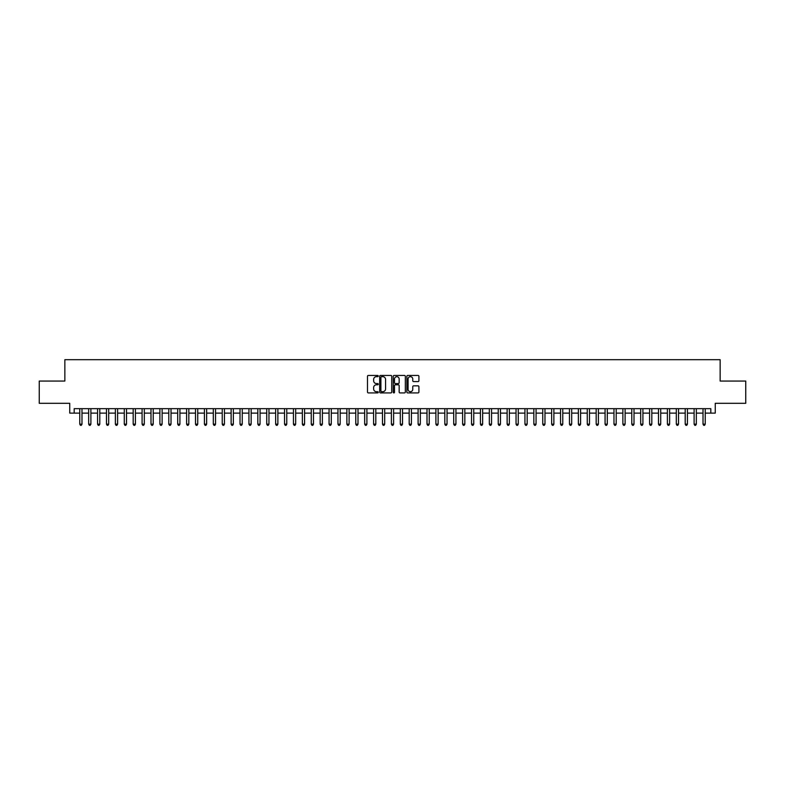 <?xml version="1.0" encoding="UTF-8"?>
<svg xmlns="http://www.w3.org/2000/svg" width="785" height="785" viewBox="0 0 785 785"><rect width="100%" height="100%" fill="white"/><g stroke="black" fill="none" stroke-linecap="round" stroke-linejoin="round"><path stroke-width="1.18" d="M378.252 376.044A0.608 0.608 0 0 0 377.644 375.436L368.361 375.436A0.873 0.873 0 0 0 367.488 376.309L367.488 392.039A0.873 0.873 0 0 0 368.361 392.912L377.644 392.912A0.608 0.608 0 0 0 378.252 392.304A0.608 0.608 0 0 0 377.644 391.695L376.437 391.695A2.797 2.797 0 0 1 373.64 388.899L373.64 387.584A2.797 2.797 0 0 1 376.437 384.787L377.644 384.787A0.608 0.608 0 0 0 378.252 384.179A0.608 0.608 0 0 0 377.644 383.561L376.437 383.561A2.797 2.797 0 0 1 373.64 380.764L373.64 379.459A2.797 2.797 0 0 1 376.437 376.663L377.644 376.663A0.608 0.608 0 0 0 378.252 376.044M418.042 381.598A0.873 0.873 0 0 0 418.915 380.725L418.915 376.309A0.873 0.873 0 0 0 418.042 375.436L407.729 375.436A0.873 0.873 0 0 0 406.856 376.309L406.856 392.039A0.873 0.873 0 0 0 407.729 392.912L418.042 392.912A0.873 0.873 0 0 0 418.915 392.039L418.915 386.711A0.873 0.873 0 0 0 418.042 385.837L413.626 385.837A0.873 0.873 0 0 0 412.753 386.711L412.753 389.35A2.335 2.335 0 0 1 410.418 391.695A2.335 2.335 0 0 1 408.082 389.35L408.082 378.998A2.335 2.335 0 0 1 410.418 376.663A2.335 2.335 0 0 1 412.753 378.998L412.753 380.725A0.873 0.873 0 0 0 413.626 381.598L418.042 381.598M74.192 413.116L74.192 408.661L710.808 408.661L710.808 413.116L715.253 413.116L715.253 403.313L745.75 403.313L745.75 381.059L720.149 381.059L720.149 359.687L64.851 359.687L64.851 381.059L39.25 381.059L39.25 403.313L69.747 403.313L69.747 413.116L79.766 413.116M391.735 376.309A0.873 0.873 0 0 0 390.861 375.436L380.548 375.436A0.873 0.873 0 0 0 379.675 376.309L379.675 392.039A0.873 0.873 0 0 0 380.548 392.912L390.861 392.912A0.873 0.873 0 0 0 391.735 392.039L391.735 376.309M394.139 375.436L404.452 375.436A0.873 0.873 0 0 1 405.325 376.309L405.325 392.039A0.873 0.873 0 0 1 404.452 392.912L400.036 392.912A0.873 0.873 0 0 1 399.163 392.039L399.163 385.661A0.873 0.873 0 0 0 398.289 384.787L395.365 384.787A0.873 0.873 0 0 0 394.492 385.661L394.492 392.304A0.608 0.608 0 0 1 393.874 392.912A0.608 0.608 0 0 1 393.265 392.304L393.265 376.309A0.873 0.873 0 0 1 394.139 375.436M81.983 413.116L88.666 413.116M90.893 413.116L97.566 413.116M99.793 413.116L106.475 413.116M108.703 413.116L115.375 413.116M117.603 413.116L124.275 413.116M126.503 413.116L133.185 413.116M135.412 413.116L142.085 413.116M144.312 413.116L150.995 413.116M153.212 413.116L159.895 413.116M162.122 413.116L168.795 413.116M171.022 413.116L177.704 413.116M179.922 413.116L186.604 413.116M188.832 413.116L195.504 413.116M197.732 413.116L204.414 413.116M206.641 413.116L213.314 413.116M215.541 413.116L222.224 413.116M224.441 413.116L231.124 413.116M233.351 413.116L240.024 413.116M242.251 413.116L248.933 413.116M251.151 413.116L257.833 413.116M260.061 413.116L266.733 413.116M268.961 413.116L275.643 413.116M277.87 413.116L284.543 413.116M286.77 413.116L293.443 413.116M295.67 413.116L302.353 413.116M304.58 413.116L311.252 413.116M313.48 413.116L320.162 413.116M322.38 413.116L329.062 413.116M331.29 413.116L337.962 413.116M340.19 413.116L346.872 413.116M349.099 413.116L355.772 413.116M357.999 413.116L364.672 413.116M366.899 413.116L373.582 413.116M375.809 413.116L382.481 413.116M384.709 413.116L391.391 413.116M393.609 413.116L400.291 413.116M402.519 413.116L409.191 413.116M411.418 413.116L418.101 413.116M420.328 413.116L427.001 413.116M429.228 413.116L435.901 413.116M438.128 413.116L444.81 413.116M447.038 413.116L453.71 413.116M455.938 413.116L462.62 413.116M464.838 413.116L471.52 413.116M473.748 413.116L480.42 413.116M482.647 413.116L489.33 413.116M491.557 413.116L498.23 413.116M500.457 413.116L507.13 413.116M509.357 413.116L516.039 413.116M518.267 413.116L524.939 413.116M527.167 413.116L533.849 413.116M536.067 413.116L542.749 413.116M544.976 413.116L551.649 413.116M553.876 413.116L560.559 413.116M562.776 413.116L569.459 413.116M571.686 413.116L578.359 413.116M580.586 413.116L587.268 413.116M589.496 413.116L596.168 413.116M598.396 413.116L605.078 413.116M607.296 413.116L613.978 413.116M616.205 413.116L622.878 413.116M625.105 413.116L631.788 413.116M634.005 413.116L640.688 413.116M642.915 413.116L649.587 413.116M651.815 413.116L658.497 413.116M660.725 413.116L667.397 413.116M669.625 413.116L676.297 413.116M678.525 413.116L685.207 413.116M687.434 413.116L694.107 413.116M696.334 413.116L703.017 413.116M705.234 413.116L710.808 413.116M381.51 376.663A0.608 0.608 0 0 0 380.902 377.271L380.902 391.077A0.608 0.608 0 0 0 381.51 391.695L382.776 391.695A2.797 2.797 0 0 0 385.572 388.899L385.572 379.459A2.797 2.797 0 0 0 382.776 376.663L381.51 376.663M399.163 379.037A2.335 2.335 0 0 0 396.827 376.702A2.335 2.335 0 0 0 394.492 379.037L394.492 382.688A0.873 0.873 0 0 0 395.365 383.561L398.289 383.561A0.873 0.873 0 0 0 399.163 382.688L399.163 379.037M81.983 408.661L81.983 424.155L79.766 424.155L79.766 408.661M81.983 424.155L81.316 425.313L80.433 425.313L79.766 424.155M90.893 408.661L90.893 424.155L88.666 424.155L88.666 408.661M90.893 424.155L90.226 425.313L89.333 425.313L88.666 424.155M99.793 408.661L99.793 424.155L97.566 424.155L97.566 408.661M99.793 424.155L99.126 425.313L98.233 425.313L97.566 424.155M108.703 408.661L108.703 424.155L106.475 424.155L106.475 408.661M108.703 424.155L108.026 425.313L107.143 425.313L106.475 424.155M117.603 408.661L117.603 424.155L115.375 424.155L115.375 408.661M117.603 424.155L116.936 425.313L116.043 425.313L115.375 424.155M126.503 408.661L126.503 424.155L124.275 424.155L124.275 408.661M126.503 424.155L125.835 425.313L124.943 425.313L124.275 424.155M135.412 408.661L135.412 424.155L133.185 424.155L133.185 408.661M135.412 424.155L134.745 425.313L133.852 425.313L133.185 424.155M144.312 408.661L144.312 424.155L142.085 424.155L142.085 408.661M144.312 424.155L143.645 425.313L142.752 425.313L142.085 424.155M153.212 408.661L153.212 424.155L150.995 424.155L150.995 408.661M153.212 424.155L152.545 425.313L151.662 425.313L150.995 424.155M162.122 408.661L162.122 424.155L159.895 424.155L159.895 408.661M162.122 424.155L161.455 425.313L160.562 425.313L159.895 424.155M171.022 408.661L171.022 424.155L168.795 424.155L168.795 408.661M171.022 424.155L170.355 425.313L169.462 425.313L168.795 424.155M179.922 408.661L179.922 424.155L177.704 424.155L177.704 408.661M179.922 424.155L179.255 425.313L178.372 425.313L177.704 424.155M188.832 408.661L188.832 424.155L186.604 424.155L186.604 408.661M188.832 424.155L188.164 425.313L187.272 425.313L186.604 424.155M197.732 408.661L197.732 424.155L195.504 424.155L195.504 408.661M197.732 424.155L197.064 425.313L196.171 425.313L195.504 424.155M206.641 408.661L206.641 424.155L204.414 424.155L204.414 408.661M206.641 424.155L205.974 425.313L205.081 425.313L204.414 424.155M215.541 408.661L215.541 424.155L213.314 424.155L213.314 408.661M215.541 424.155L214.874 425.313L213.981 425.313L213.314 424.155M224.441 408.661L224.441 424.155L222.224 424.155L222.224 408.661M224.441 424.155L223.774 425.313L222.891 425.313L222.224 424.155M233.351 408.661L233.351 424.155L231.124 424.155L231.124 408.661M233.351 424.155L232.684 425.313L231.791 425.313L231.124 424.155M242.251 408.661L242.251 424.155L240.024 424.155L240.024 408.661M242.251 424.155L241.584 425.313L240.691 425.313L240.024 424.155M251.151 408.661L251.151 424.155L248.933 424.155L248.933 408.661M251.151 424.155L250.484 425.313L249.601 425.313L248.933 424.155M260.061 408.661L260.061 424.155L257.833 424.155L257.833 408.661M260.061 424.155L259.393 425.313L258.5 425.313L257.833 424.155M268.961 408.661L268.961 424.155L266.733 424.155L266.733 408.661M268.961 424.155L268.293 425.313L267.4 425.313L266.733 424.155M277.87 408.661L277.87 424.155L275.643 424.155L275.643 408.661M277.87 424.155L277.203 425.313L276.31 425.313L275.643 424.155M286.77 408.661L286.77 424.155L284.543 424.155L284.543 408.661M286.77 424.155L286.103 425.313L285.21 425.313L284.543 424.155M295.67 408.661L295.67 424.155L293.443 424.155L293.443 408.661M295.67 424.155L295.003 425.313L294.12 425.313L293.443 424.155M304.58 408.661L304.58 424.155L302.353 424.155L302.353 408.661M304.58 424.155L303.913 425.313L303.02 425.313L302.353 424.155M313.48 408.661L313.48 424.155L311.252 424.155L311.252 408.661M313.48 424.155L312.813 425.313L311.92 425.313L311.252 424.155M322.38 408.661L322.38 424.155L320.162 424.155L320.162 408.661M322.38 424.155L321.713 425.313L320.829 425.313L320.162 424.155M331.29 408.661L331.29 424.155L329.062 424.155L329.062 408.661M331.29 424.155L330.622 425.313L329.729 425.313L329.062 424.155M340.19 408.661L340.19 424.155L337.962 424.155L337.962 408.661M340.19 424.155L339.522 425.313L338.629 425.313L337.962 424.155M349.099 408.661L349.099 424.155L346.872 424.155L346.872 408.661M349.099 424.155L348.432 425.313L347.539 425.313L346.872 424.155M357.999 408.661L357.999 424.155L355.772 424.155L355.772 408.661M357.999 424.155L357.332 425.313L356.439 425.313L355.772 424.155M366.899 408.661L366.899 424.155L364.672 424.155L364.672 408.661M366.899 424.155L366.232 425.313L365.349 425.313L364.672 424.155M375.809 408.661L375.809 424.155L373.582 424.155L373.582 408.661M375.809 424.155L375.142 425.313L374.249 425.313L373.582 424.155M384.709 408.661L384.709 424.155L382.481 424.155L382.481 408.661M384.709 424.155L384.042 425.313L383.149 425.313L382.481 424.155M393.609 408.661L393.609 424.155L391.391 424.155L391.391 408.661M393.609 424.155L392.942 425.313L392.058 425.313L391.391 424.155M402.519 408.661L402.519 424.155L400.291 424.155L400.291 408.661M402.519 424.155L401.851 425.313L400.958 425.313L400.291 424.155M411.418 408.661L411.418 424.155L409.191 424.155L409.191 408.661M411.418 424.155L410.751 425.313L409.858 425.313L409.191 424.155M420.328 408.661L420.328 424.155L418.101 424.155L418.101 408.661M420.328 424.155L419.651 425.313L418.768 425.313L418.101 424.155M429.228 408.661L429.228 424.155L427.001 424.155L427.001 408.661M429.228 424.155L428.561 425.313L427.668 425.313L427.001 424.155M438.128 408.661L438.128 424.155L435.901 424.155L435.901 408.661M438.128 424.155L437.461 425.313L436.568 425.313L435.901 424.155M447.038 408.661L447.038 424.155L444.81 424.155L444.81 408.661M447.038 424.155L446.371 425.313L445.478 425.313L444.81 424.155M455.938 408.661L455.938 424.155L453.71 424.155L453.71 408.661M455.938 424.155L455.271 425.313L454.378 425.313L453.71 424.155M464.838 408.661L464.838 424.155L462.62 424.155L462.62 408.661M464.838 424.155L464.171 425.313L463.287 425.313L462.62 424.155M473.748 408.661L473.748 424.155L471.52 424.155L471.52 408.661M473.748 424.155L473.08 425.313L472.187 425.313L471.52 424.155M482.647 408.661L482.647 424.155L480.42 424.155L480.42 408.661M482.647 424.155L481.98 425.313L481.087 425.313L480.42 424.155M491.557 408.661L491.557 424.155L489.33 424.155L489.33 408.661M491.557 424.155L490.88 425.313L489.997 425.313L489.33 424.155M500.457 408.661L500.457 424.155L498.23 424.155L498.23 408.661M500.457 424.155L499.79 425.313L498.897 425.313L498.23 424.155M509.357 408.661L509.357 424.155L507.13 424.155L507.13 408.661M509.357 424.155L508.69 425.313L507.797 425.313L507.13 424.155M518.267 408.661L518.267 424.155L516.039 424.155L516.039 408.661M518.267 424.155L517.6 425.313L516.707 425.313L516.039 424.155M527.167 408.661L527.167 424.155L524.939 424.155L524.939 408.661M527.167 424.155L526.499 425.313L525.607 425.313L524.939 424.155M536.067 408.661L536.067 424.155L533.849 424.155L533.849 408.661M536.067 424.155L535.399 425.313L534.516 425.313L533.849 424.155M544.976 408.661L544.976 424.155L542.749 424.155L542.749 408.661M544.976 424.155L544.309 425.313L543.416 425.313L542.749 424.155M553.876 408.661L553.876 424.155L551.649 424.155L551.649 408.661M553.876 424.155L553.209 425.313L552.316 425.313L551.649 424.155M562.776 408.661L562.776 424.155L560.559 424.155L560.559 408.661M562.776 424.155L562.109 425.313L561.226 425.313L560.559 424.155M571.686 408.661L571.686 424.155L569.459 424.155L569.459 408.661M571.686 424.155L571.019 425.313L570.126 425.313L569.459 424.155M580.586 408.661L580.586 424.155L578.359 424.155L578.359 408.661M580.586 424.155L579.919 425.313L579.026 425.313L578.359 424.155M589.496 408.661L589.496 424.155L587.268 424.155L587.268 408.661M589.496 424.155L588.828 425.313L587.936 425.313L587.268 424.155M598.396 408.661L598.396 424.155L596.168 424.155L596.168 408.661M598.396 424.155L597.728 425.313L596.836 425.313L596.168 424.155M607.296 408.661L607.296 424.155L605.078 424.155L605.078 408.661M607.296 424.155L606.628 425.313L605.745 425.313L605.078 424.155M616.205 408.661L616.205 424.155L613.978 424.155L613.978 408.661M616.205 424.155L615.538 425.313L614.645 425.313L613.978 424.155M625.105 408.661L625.105 424.155L622.878 424.155L622.878 408.661M625.105 424.155L624.438 425.313L623.545 425.313L622.878 424.155M634.005 408.661L634.005 424.155L631.788 424.155L631.788 408.661M634.005 424.155L633.338 425.313L632.455 425.313L631.788 424.155M642.915 408.661L642.915 424.155L640.688 424.155L640.688 408.661M642.915 424.155L642.248 425.313L641.355 425.313L640.688 424.155M651.815 408.661L651.815 424.155L649.587 424.155L649.587 408.661M651.815 424.155L651.148 425.313L650.255 425.313L649.587 424.155M660.725 408.661L660.725 424.155L658.497 424.155L658.497 408.661M660.725 424.155L660.057 425.313L659.164 425.313L658.497 424.155M669.625 408.661L669.625 424.155L667.397 424.155L667.397 408.661M669.625 424.155L668.957 425.313L668.064 425.313L667.397 424.155M678.525 408.661L678.525 424.155L676.297 424.155L676.297 408.661M678.525 424.155L677.857 425.313L676.974 425.313L676.297 424.155M687.434 408.661L687.434 424.155L685.207 424.155L685.207 408.661M687.434 424.155L686.767 425.313L685.874 425.313L685.207 424.155M696.334 408.661L696.334 424.155L694.107 424.155L694.107 408.661M696.334 424.155L695.667 425.313L694.774 425.313L694.107 424.155M705.234 408.661L705.234 424.155L703.017 424.155L703.017 408.661M705.234 424.155L704.567 425.313L703.684 425.313L703.017 424.155"/></g></svg>
